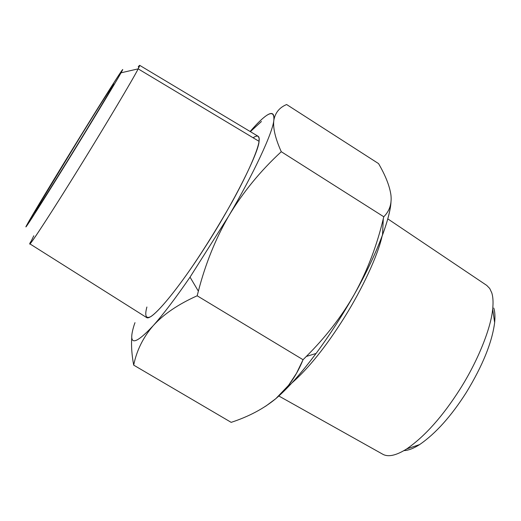 <?xml version="1.0" encoding="UTF-8"?>
<svg xmlns="http://www.w3.org/2000/svg" width="521" height="521" viewBox="0 0 521 521"><rect width="100%" height="100%" fill="white"/><g stroke="black" fill="none" stroke-linecap="round" stroke-linejoin="round"><path stroke-width="0.78" d="M291.799 383.052C308.575 368.34 326.003 346.641 344.081 317.94C362.408 288.816 377.875 255.244 382.062 236.267M493.784 308.054C494.937 311.571 495.224 316.403 494.65 322.551C492.098 342.349 482.661 365.644 466.347 392.424C451.277 416.129 435.693 433.524 419.594 444.602C413.557 448.444 408.347 450.444 403.97 450.606M278.846 396.006L382.889 454.305C388.327 457.269 396.266 455.478 406.706 448.933C424.934 436.305 442.72 416.344 460.076 389.05C477.672 361.346 490.919 328.412 492.697 309.09C493.367 302.141 493.048 296.709 491.752 292.802L489.747 288.504L486.751 285.41L387.78 218.866M383.293 218.742L383.775 216.762L281.275 151.715L383.775 216.762C389.513 211.064 391.903 203.835 390.939 195.082C389.675 186.114 385.547 175.623 378.552 163.601L286.622 104.526C279.432 107.528 275.166 112.777 273.838 120.273C272.822 132.471 253.734 173.649 228.589 216.215L190.041 277.146C175.675 298.058 163.386 314.241 153.181 325.697C163.601 314.215 178.26 304.251 197.166 295.791L303.046 359.711L296.514 373.283L288.543 385.345L275.83 398.656L265.658 406.23L275.83 398.656C287.677 388.51 301.079 373.459 316.039 353.485C329.682 335.081 342.486 315.296 354.443 294.137C341.802 316.299 325.768 337.067 306.322 356.436L303.046 359.711L197.166 295.791L198.364 291.174C205.45 263.847 215.525 238.859 228.589 216.215C242.766 192.51 260.331 171.012 281.275 151.715C275.335 138.469 272.854 127.984 273.838 120.273C274.919 110.218 269.403 111.344 257.283 123.64L250.126 131.494C266.837 112.347 274.743 108.609 273.838 120.273C272.822 132.471 253.734 173.649 228.589 216.215C242.766 192.51 260.331 171.012 281.275 151.715C275.335 138.469 272.854 127.984 273.838 120.273C275.166 112.777 279.432 107.528 286.622 104.526L378.552 163.601C385.547 175.623 389.675 186.114 390.939 195.082C391.903 203.835 389.513 211.064 383.775 216.762C377.256 244.74 367.481 270.529 354.443 294.137C375.022 257.973 389.936 220.149 390.965 202.33C390.327 210.451 387.507 221.366 382.505 235.069L383.293 218.742C376.8 245.971 367.181 271.102 354.443 294.137C341.802 316.299 325.768 337.067 306.322 356.436L303.046 359.711C296.736 375.465 287.664 388.451 275.83 398.656C263.665 408.685 248.784 416.585 231.174 422.355L133.689 365.13C136.639 350.542 143.138 337.4 153.181 325.697C163.601 314.215 178.26 304.251 197.166 295.791L198.364 291.174C205.45 263.847 215.525 238.859 228.589 216.215L190.041 277.146C175.675 298.058 163.386 314.241 153.181 325.697C134.164 345.99 127.795 345.833 134.079 325.241L134.985 322.662M112.282 86.883L113.721 84.063C113.63 83.373 96.698 110.178 81.1 135.453L37.642 207.124L38.228 207.475L37.642 207.124C29.202 221.588 40.853 203.867 61.009 171.357C80.267 140.416 108.44 93.975 112.282 86.883C118.684 75.669 104.102 98.306 86.193 127.228C68.987 154.906 43.738 196.437 37.642 207.124L34.887 212.262C34.979 212.933 51.67 186.544 68.824 158.736C87.769 128.088 108.739 93.35 112.282 86.883M29.886 243.861L146.564 317.51C151.409 321.776 179.524 287.423 204.844 247.534C233.239 203.731 258.885 152.086 259.061 141.341L259.093 138L258.038 136.235L139.654 65.327L138.169 68.863L259.061 141.341C259.842 135.857 257.849 134.665 253.082 137.759M33.8 235.792L29.866 243.854C30.244 245.267 53.787 208.869 78.222 169.351C105.281 125.743 134.144 77.147 138.169 68.863L259.061 141.341C257.856 150.022 248.439 172.288 231.91 202.311C218.644 225.736 205.515 247.026 192.516 266.179C176.033 290.262 159.374 310.835 151.064 316.462C145.619 319.399 144.649 315.277 146.896 307.012M30.57 241.907C24.91 253.102 46.831 219.927 72.829 178.039C100.501 133.689 134.066 77.44 138.169 68.863L121.015 72.816C116.665 80.931 81.738 138.527 57.831 176.925L32.4 217.342C24.787 229.116 24.813 228.38 29.612 220.064C37.349 206.55 67.886 156.326 88.713 122.819C110.354 87.86 128.544 59.576 121.015 72.816C116.841 80.54 87.228 129.508 63.236 168.205C40.671 204.714 21.622 234.476 26.701 225.228L78.788 138.86C96.802 109.638 116.678 77.955 121.608 70.902C123.132 68.759 122.936 69.397 121.015 72.816L138.169 68.863C140.162 65.021 140.188 64.343 138.234 66.831M134.079 325.241C127.795 345.833 134.164 345.99 153.181 325.697C143.138 337.4 136.639 350.542 133.689 365.13C131.82 354.996 131.168 345.905 131.728 337.855C131.168 345.905 131.82 354.996 133.689 365.13L231.174 422.355C248.784 416.585 263.665 408.685 275.83 398.656L290.926 383.997C298.995 375.302 307.364 365.13 316.039 353.485C329.682 335.081 342.486 315.296 354.443 294.137C366.263 273.128 375.621 253.434 382.505 235.069M190.041 277.146L198.364 291.174L190.041 277.146M261.457 121.491L250.36 131.637M306.322 356.436L316.039 353.485L306.322 356.436M406.706 448.933L419.594 444.602M492.697 309.09L494.65 322.551M290.926 383.997L288.543 385.345"/></g></svg>
